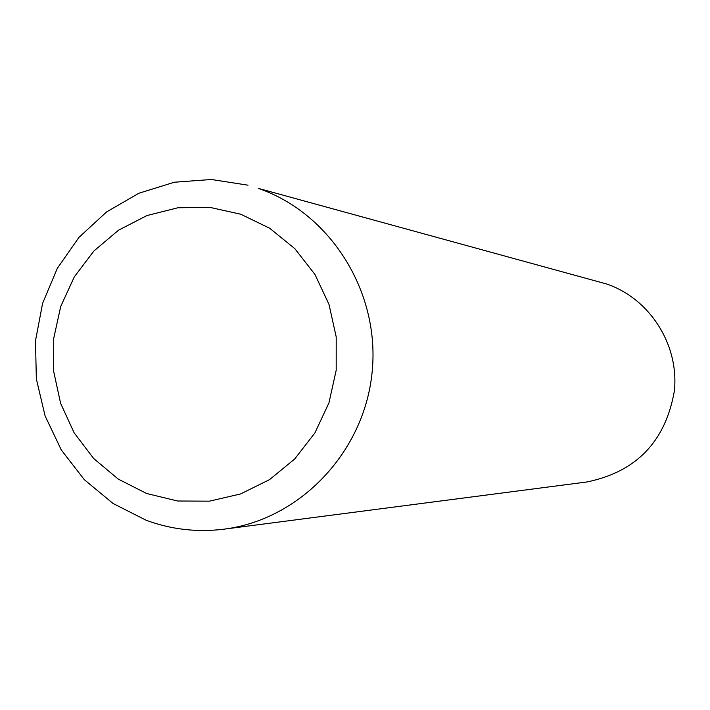 <?xml version="1.0" encoding="UTF-8"?>
<svg xmlns="http://www.w3.org/2000/svg" width="710" height="710" viewBox="0 0 710 710"><rect width="100%" height="100%" fill="white"/><g stroke="black" fill="none" stroke-linecap="round" stroke-linejoin="round"><path stroke-width="1.06" d="M224.094 529.163L586.797 481.983C636.32 471.866 665.519 441.514 674.385 390.908C679.177 344.732 649.898 298.724 606.748 284.027L258.192 188.345C330.771 213.133 380.356 292.396 372.12 372.217C364.328 452.092 300.055 519.605 224.094 529.163C197.371 532.5 171.421 529.545 146.233 520.288L113.085 503.505L84.339 479.685L61.308 449.998L45.067 415.847L36.334 378.865L35.5 340.773L42.6 303.339L57.324 268.327L78.979 237.362L106.589 211.926L138.876 193.244L174.349 182.23L211.323 179.488L248.03 185.186M146.65 493.503L118.206 479.072L93.631 458.474L74.097 432.754L60.563 403.191L53.649 371.25L53.703 338.484L60.705 306.498L74.319 276.847L93.906 250.985L118.517 230.209L146.961 215.547L177.846 207.773L209.654 207.32L240.796 214.243L269.676 228.247L294.836 248.66L314.956 274.468L328.996 304.386L336.203 336.868L336.194 370.256L328.97 402.827L314.912 432.905L294.748 458.944L269.543 479.632L240.61 493.938L209.423 501.171L177.571 501.003L146.65 493.503"/></g></svg>
